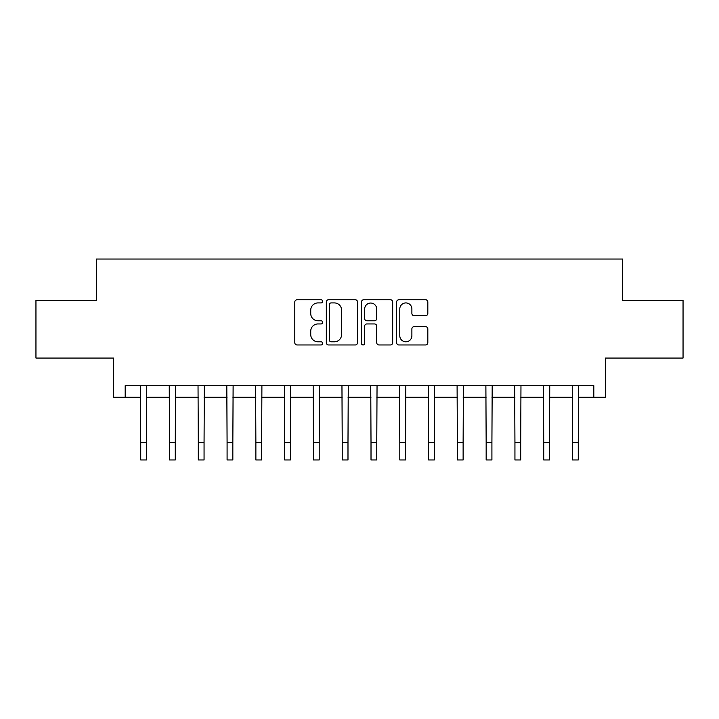 <?xml version="1.0" encoding="UTF-8"?>
<svg xmlns="http://www.w3.org/2000/svg" width="719" height="719" viewBox="0 0 719 719"><rect width="100%" height="100%" fill="white"/><g stroke="black" fill="none" stroke-linecap="round" stroke-linejoin="round"><path stroke-width="1.08" d="M322.651 301.342A1.582 1.582 0 0 0 321.069 299.76L297.055 299.76A2.265 2.265 0 0 0 294.799 302.025L294.799 342.711A2.265 2.265 0 0 0 297.055 344.967L321.069 344.967A1.582 1.582 0 0 0 322.651 343.385A1.582 1.582 0 0 0 321.069 341.804L317.969 341.804A7.235 7.235 0 0 1 310.734 334.569L310.734 331.18A7.235 7.235 0 0 1 317.969 323.945L321.069 323.945A1.582 1.582 0 0 0 322.651 322.364A1.582 1.582 0 0 0 321.069 320.782L317.969 320.782A7.235 7.235 0 0 1 310.734 313.547L310.734 310.159A7.235 7.235 0 0 1 317.969 302.924L321.069 302.924A1.582 1.582 0 0 0 322.651 301.342M425.558 315.695A2.265 2.265 0 0 0 427.823 313.439L427.823 302.025A2.265 2.265 0 0 0 425.558 299.76L398.883 299.76A2.265 2.265 0 0 0 396.627 302.025L396.627 342.711A2.265 2.265 0 0 0 398.883 344.967L425.558 344.967A2.265 2.265 0 0 0 427.823 342.711L427.823 328.925A2.265 2.265 0 0 0 425.558 326.66L414.144 326.66A2.265 2.265 0 0 0 411.888 328.925L411.888 335.755A6.049 6.049 0 0 1 405.84 341.804A6.049 6.049 0 0 1 399.791 335.755L399.791 308.972A6.049 6.049 0 0 1 405.84 302.924A6.049 6.049 0 0 1 411.888 308.972L411.888 313.439A2.265 2.265 0 0 0 414.144 315.695L425.558 315.695M125.187 397.212L125.187 385.699L593.813 385.699L593.813 397.212L605.326 397.212L605.326 358.062L683.05 358.062L683.05 300.488L622.6 300.488L622.6 259.038L96.4 259.038L96.4 300.488L35.95 300.488L35.95 358.062L113.674 358.062L113.674 397.212L140.726 397.212M357.523 302.025A2.265 2.265 0 0 0 355.258 299.76L328.592 299.76A2.265 2.265 0 0 0 326.327 302.025L326.327 342.711A2.265 2.265 0 0 0 328.592 344.967L355.258 344.967A2.265 2.265 0 0 0 357.523 342.711L357.523 302.025M363.742 299.76L390.408 299.76A2.265 2.265 0 0 1 392.673 302.025L392.673 342.711A2.265 2.265 0 0 1 390.408 344.967L378.994 344.967A2.265 2.265 0 0 1 376.738 342.711L376.738 326.21A2.265 2.265 0 0 0 374.473 323.945L366.906 323.945A2.265 2.265 0 0 0 364.641 326.21L364.641 343.385A1.582 1.582 0 0 1 363.059 344.967A1.582 1.582 0 0 1 361.477 343.385L361.477 302.025A2.265 2.265 0 0 1 363.742 299.76M146.487 397.212L169.513 397.212M175.274 397.212L198.3 397.212M204.061 397.212L227.087 397.212M232.839 397.212L255.874 397.212M261.626 397.212L284.661 397.212M290.413 397.212L313.439 397.212M319.2 397.212L342.226 397.212M347.987 397.212L371.013 397.212M376.774 397.212L399.8 397.212M405.561 397.212L428.587 397.212M434.339 397.212L457.374 397.212M463.126 397.212L486.161 397.212M491.913 397.212L514.939 397.212M520.7 397.212L543.726 397.212M549.487 397.212L572.513 397.212M578.274 397.212L593.813 397.212M331.073 302.924A1.582 1.582 0 0 0 329.491 304.505L329.491 340.222A1.582 1.582 0 0 0 331.073 341.804L334.353 341.804A7.235 7.235 0 0 0 341.588 334.569L341.588 310.159A7.235 7.235 0 0 0 334.353 302.924L331.073 302.924M376.738 309.089A6.049 6.049 0 0 0 370.689 303.041A6.049 6.049 0 0 0 364.641 309.089L364.641 318.526A2.265 2.265 0 0 0 366.906 320.782L374.473 320.782A2.265 2.265 0 0 0 376.738 318.526L376.738 309.089M140.457 385.699L140.726 442.688L146.487 442.688L146.757 385.699M140.726 442.688L140.726 459.962L146.487 459.962L146.487 442.688M169.244 385.699L169.513 442.688L175.274 442.688L175.544 385.699M169.513 442.688L169.513 459.962L175.274 459.962L175.274 442.688M198.031 385.699L198.3 442.688L204.061 442.688L204.331 385.699M198.3 442.688L198.3 459.962L204.061 459.962L204.061 442.688M226.809 385.699L227.087 442.688L232.839 442.688L233.118 385.699M227.087 442.688L227.087 459.962L232.839 459.962L232.839 442.688M255.596 385.699L255.874 442.688L261.626 442.688L261.905 385.699M255.874 442.688L255.874 459.962L261.626 459.962L261.626 442.688M284.382 385.699L284.661 442.688L290.413 442.688L290.692 385.699M284.661 442.688L284.661 459.962L290.413 459.962L290.413 442.688M313.169 385.699L313.439 442.688L319.2 442.688L319.47 385.699M313.439 442.688L313.439 459.962L319.2 459.962L319.2 442.688M341.956 385.699L342.226 442.688L347.987 442.688L348.257 385.699M342.226 442.688L342.226 459.962L347.987 459.962L347.987 442.688M370.743 385.699L371.013 442.688L376.774 442.688L377.044 385.699M371.013 442.688L371.013 459.962L376.774 459.962L376.774 442.688M399.53 385.699L399.8 442.688L405.561 442.688L405.831 385.699M399.8 442.688L399.8 459.962L405.561 459.962L405.561 442.688M428.308 385.699L428.587 442.688L434.339 442.688L434.618 385.699M428.587 442.688L428.587 459.962L434.339 459.962L434.339 442.688M457.095 385.699L457.374 442.688L463.126 442.688L463.404 385.699M457.374 442.688L457.374 459.962L463.126 459.962L463.126 442.688M485.882 385.699L486.161 442.688L491.913 442.688L492.191 385.699M486.161 442.688L486.161 459.962L491.913 459.962L491.913 442.688M514.669 385.699L514.939 442.688L520.7 442.688L520.969 385.699M514.939 442.688L514.939 459.962L520.7 459.962L520.7 442.688M543.456 385.699L543.726 442.688L549.487 442.688L549.756 385.699M543.726 442.688L543.726 459.962L549.487 459.962L549.487 442.688M572.243 385.699L572.513 442.688L578.274 442.688L578.543 385.699M572.513 442.688L572.513 459.962L578.274 459.962L578.274 442.688"/></g></svg>
